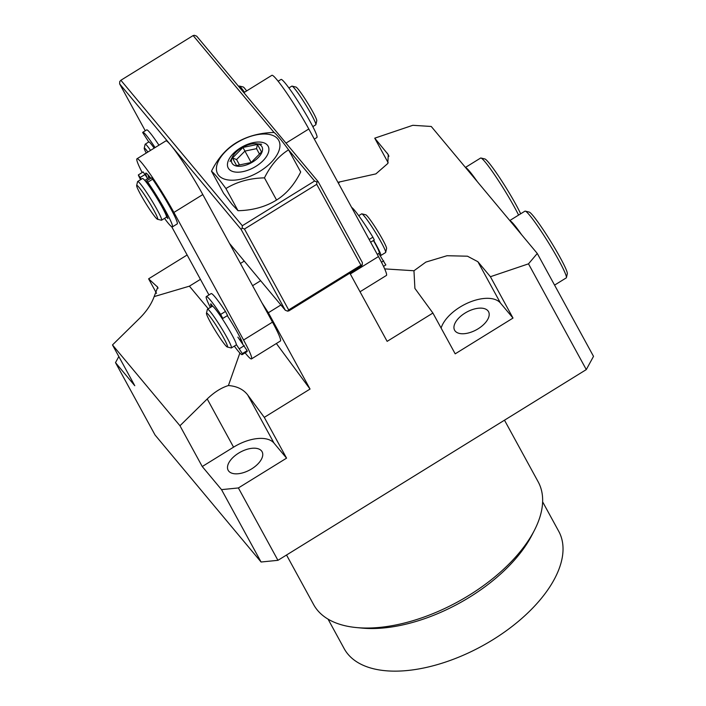 <?xml version="1.0" encoding="UTF-8"?>
<svg xmlns="http://www.w3.org/2000/svg" width="706" height="706" viewBox="0 0 706 706"><rect width="100%" height="100%" fill="white"/><g stroke="black" fill="none" stroke-linecap="round" stroke-linejoin="round"><path stroke-width="1.06" d="M477.3 181.627A39.245 3.442 -121.7 0 0 465.554 167.56M518.592 215.092A39.245 3.442 -121.7 0 0 497.518 179.183A39.245 3.442 -121.7 0 0 480.945 158.02A39.245 3.442 -121.7 0 0 480.609 158.047L465.448 167.428M520.666 213.803A36.394 3.186 -121.7 0 0 501.083 179.915A36.394 3.186 -121.7 0 0 484.828 158.947L480.945 158.02M554.572 285.109L566.238 277.899A39.245 3.442 -121.7 0 0 566.415 277.608A39.245 3.442 -121.7 0 0 539.508 228.77A39.245 3.442 -121.7 0 0 525.282 211.129A39.245 3.442 -121.7 0 0 524.946 211.156L509.785 220.537M566.415 277.608L567.315 273.725A36.394 3.186 -121.7 0 0 542.358 228.426A36.394 3.186 -121.7 0 0 529.165 212.056L525.282 211.129M521.637 234.736A39.245 3.442 -121.7 0 0 509.9 220.669M142.18 172.538A42.651 3.742 58.3 0 1 136.964 158.779A42.651 3.742 58.3 0 1 151.252 175.67A42.651 3.742 58.3 0 1 173.897 212.444L243.57 340.01A42.651 3.742 58.3 0 1 251.512 358.895A42.651 3.742 58.3 0 1 246.491 354.509A42.651 3.742 58.3 0 1 245.114 352.815M150.819 178.3A25.592 2.242 -121.7 0 0 148.816 175.75A25.592 2.242 -121.7 0 0 146.018 173.102A25.592 2.242 -121.7 0 0 147.148 177.762M208.95 294.94L171.699 226.732M242.599 343.46A25.592 2.242 -121.7 0 0 227.306 315.661M173.897 212.444L202.807 194.565A42.651 3.742 -121.7 0 0 180.154 157.791A42.651 3.742 -121.7 0 0 165.866 140.9L136.964 158.779M251.512 358.895L280.414 341.007A42.651 3.742 -121.7 0 0 272.481 322.13L243.57 340.01M202.807 194.565L272.481 322.13M285.983 143.115L308.804 128.995A42.651 3.742 -121.7 0 0 286.151 92.221A42.651 3.742 -121.7 0 0 271.863 75.33L243.852 92.654M360.025 291.763L386.411 275.446A42.651 3.742 -121.7 0 0 378.469 256.56L350.308 273.981M308.804 128.995L378.469 256.56M154.155 148.145A17.059 1.491 -121.7 0 0 148.816 141.932L145.207 144.174A17.059 1.491 58.3 0 1 150.546 150.378M146.23 153.052A14.217 1.244 58.3 0 1 144.227 148.181L145.127 144.298A17.059 1.491 58.3 0 1 145.207 144.174M244.488 92.265A17.059 1.491 -121.7 0 0 239.299 86.044A17.059 1.491 -121.7 0 0 239.149 86.053L238.619 86.388M144.227 148.181A14.217 1.244 58.3 0 1 147.872 152.028M246.641 90.933A14.217 1.244 -121.7 0 0 243.182 86.97L239.299 86.044M148.931 177.868A22.751 1.994 58.3 0 1 148.189 175.026M144.792 180.436L149.751 177.365A19.9 1.747 58.3 0 1 150.034 177.391A19.9 1.747 58.3 0 1 150.184 177.471M136.655 185.554L137.555 181.671A22.751 1.994 58.3 0 1 137.661 181.504L142.48 178.521A22.751 1.994 58.3 0 1 142.797 178.547A22.751 1.994 58.3 0 1 156.917 198.077A22.751 1.994 58.3 0 1 166.413 217.21L161.595 220.193A22.751 1.994 58.3 0 1 161.4 220.21L157.517 219.284A19.9 1.747 58.3 0 1 157.412 219.239A19.9 1.747 58.3 0 1 145.515 202.896A19.9 1.747 58.3 0 1 136.655 185.554A19.9 1.747 58.3 0 1 137.026 185.431A19.9 1.747 58.3 0 1 149.831 203.275A19.9 1.747 58.3 0 1 157.517 219.284M137.661 181.504A22.751 1.994 58.3 0 1 137.979 181.53A22.751 1.994 58.3 0 1 152.099 201.06A22.751 1.994 58.3 0 1 161.595 220.193M312.846 126.63L315.767 124.821A22.751 1.994 -121.7 0 0 315.864 124.653A22.751 1.994 -121.7 0 0 307.031 106.95A22.751 1.994 -121.7 0 0 292.152 86.158A22.751 1.994 -121.7 0 0 292.028 86.114A22.751 1.994 -121.7 0 0 291.834 86.132L288.904 87.941M315.864 124.653L316.765 120.77A19.9 1.747 -121.7 0 0 309.043 105.282A19.9 1.747 -121.7 0 0 295.902 87.041L292.028 86.114M241.902 341.395A22.751 1.994 58.3 0 1 239.687 339.462M240.605 338.518A19.9 1.747 58.3 0 1 240.508 338.951L239.634 339.489M377.26 254.354L379.263 253.119A19.9 1.747 -121.7 0 0 374.939 243.191A19.9 1.747 -121.7 0 0 373.412 240.517M206.461 313.287L207.361 309.404A22.751 1.994 58.3 0 1 207.467 309.237L212.285 306.254A22.751 1.994 58.3 0 1 231.277 333.594A22.751 1.994 58.3 0 1 236.219 344.943L231.4 347.926A22.751 1.994 58.3 0 1 231.206 347.943L227.323 347.017A19.9 1.747 58.3 0 1 210.873 323.074A19.9 1.747 58.3 0 1 206.461 313.287A19.9 1.747 58.3 0 1 212.435 319.897A19.9 1.747 58.3 0 1 223.175 337.071A19.9 1.747 58.3 0 1 227.323 347.017M207.467 309.237A22.751 1.994 58.3 0 1 226.458 336.577A22.751 1.994 58.3 0 1 231.4 347.926M379.907 255.148A22.751 1.994 -121.7 0 0 380.755 255.537L385.573 252.554A22.751 1.994 -121.7 0 0 385.679 252.386A22.751 1.994 -121.7 0 0 380.631 241.205A22.751 1.994 -121.7 0 0 363.775 215.559A22.751 1.994 -121.7 0 0 361.834 213.847A22.751 1.994 -121.7 0 0 361.64 213.865L358.719 215.674M380.755 255.537A22.751 1.994 -121.7 0 0 375.813 244.188A22.751 1.994 -121.7 0 0 373.642 240.375M385.679 252.386L386.579 248.503A19.9 1.747 -121.7 0 0 379.51 234.11A19.9 1.747 -121.7 0 0 367.411 216.274A19.9 1.747 -121.7 0 0 365.717 214.774L361.834 213.847M153.237 146.848L154.402 147.995M155.082 147.572A28.434 2.489 -121.7 0 0 146.46 135.526A28.434 2.489 -121.7 0 0 142.833 132.26A28.434 2.489 -121.7 0 0 142.691 132.578L148.763 141.968M158.938 145.189A28.434 2.489 -121.7 0 0 150.316 133.143A28.434 2.489 -121.7 0 0 146.689 129.878L142.833 132.26M212.824 306.404L210.873 303.809A25.592 2.242 -121.7 0 0 210.785 303.836A25.592 2.242 -121.7 0 0 211.412 306.792M227.526 315.423L225.47 311.443A34.126 2.992 -121.7 0 0 214.633 296.502A34.126 2.992 -121.7 0 0 211.12 293.599L206.302 296.582A34.126 2.992 58.3 0 1 209.814 299.485A34.126 2.992 58.3 0 1 220.651 314.426L222.805 318.441L221.305 317.321M236.333 344.502L242.335 353.627A34.126 2.992 58.3 0 1 242.202 354.615A34.126 2.992 58.3 0 1 238.699 351.712A34.126 2.992 58.3 0 1 234.321 346.116M210.388 307.428A34.126 2.992 58.3 0 1 206.302 296.582M242.202 354.615L247.021 351.641A34.126 2.992 -121.7 0 0 247.153 350.644L237.878 337.133M161.912 206.655L164.348 210.547A25.592 2.242 58.3 0 1 167.94 218.578L166.528 216.971M150.554 188.193L147.413 182.545L146.68 180.86L147.81 182.192A34.126 2.992 58.3 0 1 160.615 202.269A34.126 2.992 58.3 0 1 172.396 226.891A34.126 2.992 58.3 0 1 164.516 218.383M172.396 226.891L177.215 223.908A34.126 2.992 -121.7 0 0 165.433 199.295A34.126 2.992 -121.7 0 0 152.628 179.218L151.499 177.877L146.68 180.86M147.695 178.636L143.159 171.929L138.35 174.911L141.368 179.209M140.582 179.695A34.126 2.992 58.3 0 1 138.552 175.582L138.35 174.911M370.641 242.229L374.286 239.978L372.9 237.181A34.126 2.992 -121.7 0 0 360.21 217.739A34.126 2.992 -121.7 0 0 351.606 207.37M385.776 264.874L378.76 253.428M314.311 139.1L316.932 137.476A34.126 2.992 -121.7 0 0 305.98 114.284A34.126 2.992 -121.7 0 0 284.571 82.39A34.126 2.992 -121.7 0 0 281.032 79.443L278.12 81.234M238.575 453.164A19.336 10.087 -28.7 0 0 228.162 470.293A19.336 10.087 -28.7 0 0 251.68 468.872A19.336 10.087 -28.7 0 0 262.094 451.743A19.336 10.087 -28.7 0 0 238.575 453.164M504.49 420.194L538.184 481.854A127.954 66.743 151.3 0 1 534.327 530.462L531.839 535.289A122.27 63.778 151.3 0 1 362.019 628.093L356.618 627.581A127.954 66.743 151.3 0 1 317.497 610.275A127.954 66.743 151.3 0 1 313.623 604.583L286.53 555.022M534.327 530.462A127.954 66.743 151.3 0 1 356.618 627.581M542.632 501.842L558.79 531.415A122.27 63.778 151.3 0 1 487.564 642.928A122.27 63.778 151.3 0 1 347.917 654.127A122.27 63.778 151.3 0 1 344.201 648.69L328.043 619.118M478.121 328.793A19.336 10.087 151.3 0 1 454.602 330.214A19.336 10.087 151.3 0 1 465.016 313.093A19.336 10.087 151.3 0 1 488.534 311.673A19.336 10.087 151.3 0 1 478.121 328.793M280.891 304.983L268.351 312.749L310.049 389.05L264.282 417.361L247.691 394.936L274.034 443.139A34.126 17.8 -28.7 0 0 233.562 447.163L207.22 398.961L179.959 425.753L202.251 466.534L221.525 489.629L261.079 562.011L277.943 560.326L586.289 369.591L593.517 356.362L537.275 253.472L431.251 126.471L412.825 125.297L374.736 138.173L388.282 154.658L387.797 163.492L375.892 173.888L337.918 182.316M207.22 398.961C214.174 392.245 221.234 387.77 228.409 385.538C236.942 386.2 243.367 389.341 247.691 394.936M239.872 353.018L228.409 385.538M200.433 279.347L189.402 286.168L208.252 308.751M189.402 286.168L154.155 296.599C151.402 304.118 146.601 311.302 139.753 318.15L112.483 344.934L179.959 425.753M349.858 273.16L387.135 341.36L432.902 313.049L455.193 353.838L513.006 318.071L490.405 276.717L477.874 261.705L467.46 256.199L447.03 255.722L425.877 262.085L413.963 270.751L384.682 268.889M513.006 318.071L500.475 303.059A34.126 17.8 -28.7 0 0 468.916 302.486A34.126 17.8 -28.7 0 0 441.118 328.078M388.176 162.768L374.736 138.173M112.483 344.934L134.775 385.714L115.502 362.628L155.055 435.011L261.079 562.011M187.134 254.99L148.613 278.817L156.555 293.343M221.525 489.629L238.39 487.952L286.565 458.15L264.282 417.361M238.39 487.952L277.943 560.326M490.405 276.717L528.494 263.841L586.289 369.591M310.049 389.05L276.373 343.513M268.351 312.749L262.014 302.962M528.494 263.841L537.275 253.472M338.456 183.304L339.718 181.821M148.613 278.817L157.738 287.227L154.155 296.599M432.902 313.049L414.899 288.401L413.963 270.751M244.25 261.096L240.428 263.453M252.58 285.701L260.638 280.723M118.829 356.539L115.502 362.628M274.034 443.139L286.565 458.15M202.251 466.534L233.562 447.163M288.577 149.84L300.685 171.999C294.437 184.575 286.398 193.912 276.567 200.036C265.518 206.832 252.677 210.388 238.019 210.706L232.159 204.493L223.608 193.338L211.491 171.179C217.739 158.603 225.779 149.266 235.619 143.141C246.659 136.346 259.508 132.79 274.157 132.472C277.176 135.005 281.985 140.785 288.577 149.84C278.782 155.911 270.733 165.257 264.45 177.868C249.862 178.168 237.013 181.724 225.911 188.537C219.337 179.518 214.536 173.729 211.491 171.179M236.413 142.947A34.832 18.171 151.3 0 1 277.705 138.879A34.832 18.171 151.3 0 1 259.94 171.284A34.832 18.171 151.3 0 1 218.648 175.344A34.832 18.171 151.3 0 1 236.413 142.947M255.863 166.369A22.751 11.87 151.3 0 1 228.894 169.016A22.751 11.87 151.3 0 1 240.499 147.863A22.751 11.87 151.3 0 1 267.459 145.207A22.751 11.87 151.3 0 1 255.863 166.369M238.019 210.706L225.911 188.537M276.567 200.036L264.45 177.868M145.259 130.769L119.632 83.882L241.081 229.353L285.295 310.252L229.476 243.393M244.452 229.018L316.72 184.31L360.934 265.209L362.24 264.953L361.128 266.188L288.86 310.887L287.563 311.152L288.666 309.916L244.452 229.018L242.184 228.126L242.326 225.735L120.876 80.263L119.773 81.499L119.632 83.882M285.295 310.252L287.563 311.152M241.081 229.353L242.184 228.126M360.934 265.209L288.666 309.916M288.622 149.919L314.594 181.027L242.326 225.735M120.876 80.263L193.144 35.556L274.06 132.481M314.594 181.027L316.862 181.927L318.168 181.671L362.381 262.57L362.24 264.953M316.862 181.927L316.72 184.31M318.168 181.671L196.718 36.2L194.45 35.3L193.144 35.556M262.447 148.004A17.059 8.896 151.3 0 1 249.094 163.88A17.059 8.896 151.3 0 1 231.586 161.965A17.059 8.896 151.3 0 1 232.556 156.688A17.059 8.896 151.3 0 1 256.252 143.733A17.059 8.896 151.3 0 1 262.447 148.004M257.461 144.412L242.943 147.448L232.495 158.02L236.563 165.557L251.089 162.521L261.538 151.949L257.461 144.412L256.534 148.657L244.92 151.084L236.563 159.538L232.495 158.02M242.943 147.448L251.142 162.459M259.455 154.058L256.534 148.657M239.51 164.939L236.563 159.538L239.484 164.939M225.47 311.443L220.651 314.426M247.153 350.644L242.335 353.627M244.258 345.684L239.44 348.667M147.81 182.192L152.628 179.218M140.265 177.444L145.083 174.461M166.395 216.098L166.907 215.78M381.469 262.226L383.693 260.849M369.15 239.502L372.9 237.181M500.475 303.059L477.874 261.705M387.267 153.176L388.944 156.247M158.082 288.216L157.094 286.407M227.623 315.458L222.805 318.441M383.526 266.365L385.873 264.909M232.556 156.688L230.068 161.506M256.252 143.733L261.661 144.245"/></g></svg>
